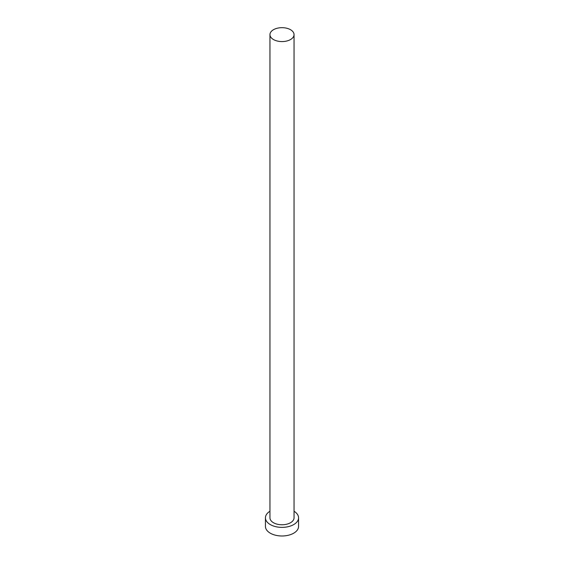 <?xml version="1.0" encoding="UTF-8"?>
<svg xmlns="http://www.w3.org/2000/svg" width="564" height="564" viewBox="0 0 564 564"><rect width="100%" height="100%" fill="white"/><g stroke="black" fill="none" stroke-linecap="round" stroke-linejoin="round"><path stroke-width="0.85" d="M273.484 39.543A12.048 6.958 0 0 0 286.611 41.052A12.048 6.958 0 0 0 294.048 34.623A12.048 6.958 0 0 0 290.516 29.709A12.048 6.958 0 0 0 277.389 28.2A12.048 6.958 0 0 0 269.952 34.623A12.048 6.958 0 0 0 273.484 39.543M269.952 34.623L269.952 517.815A12.048 6.958 0 0 0 273.484 522.729A12.048 6.958 0 0 0 286.611 524.238A12.048 6.958 0 0 0 294.048 517.815L294.048 34.623M269.952 511.252A16.56 9.56 0 0 0 265.44 517.815A16.56 9.56 0 0 0 270.29 524.576A16.56 9.56 0 0 0 288.338 526.649A16.56 9.56 0 0 0 298.56 517.815A16.56 9.56 0 0 0 294.048 511.252M265.44 517.815L265.44 526.423A16.56 9.56 0 0 0 270.29 533.184A16.56 9.56 0 0 0 288.338 535.257A16.56 9.56 0 0 0 298.56 526.423L298.56 517.815"/></g></svg>
